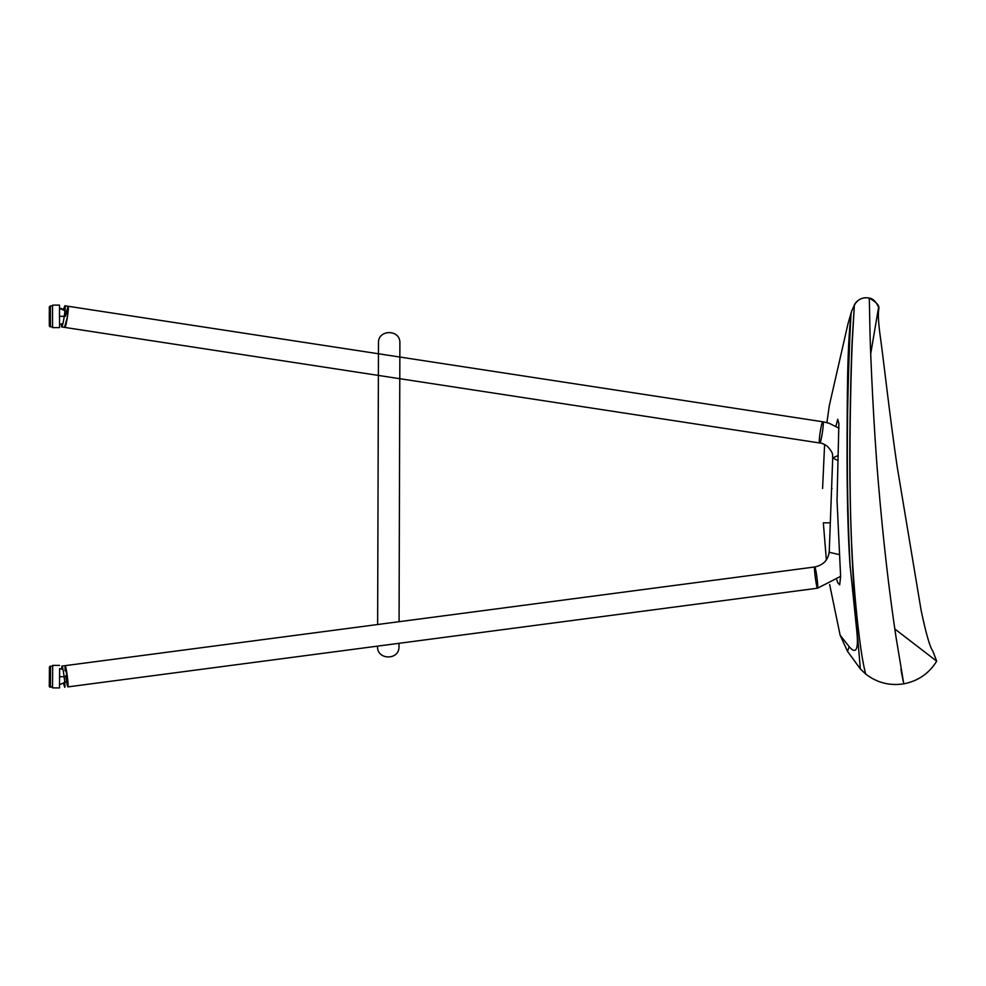 <?xml version="1.0" encoding="UTF-8"?>
<svg xmlns="http://www.w3.org/2000/svg" width="986" height="986" viewBox="0 0 986 986"><rect width="100%" height="100%" fill="white"/><g stroke="black" fill="none" stroke-linecap="round" stroke-linejoin="round"><path stroke-width="1.48" d="M894.844 629.006L936.7 661.175C929.022 673.512 918.052 681.067 903.768 683.84L901.241 671.232M901.044 670.024L900.908 669.211M896.348 639.298L894.918 629.487M850.154 567.529C847.27 510.637 846.58 451.736 848.071 390.813C849.55 334.673 850.758 320.438 851.029 313.979L851.029 313.979C851.768 310.245 851.768 310.257 851.029 313.979L850.893 314.891C850.351 322.829 847.948 338.075 847.393 391.479C846.863 448.038 846.493 511.549 849.883 563.487L856.846 631.595C858.633 649.7 856.082 654.741 849.205 646.717L840.134 635.206L847.504 651.327L860.359 668.939L856.415 622.499C852.656 579.102 850.487 530.813 849.883 477.643C849.402 428.134 850.943 366.767 852.126 341.489L854.344 305.192C853.691 305.598 858.424 295.899 869.295 298.08C876.443 299.004 879.82 310.208 878.76 308.556C879.968 310.417 876.172 298.733 869.295 298.08L870.009 333.145C870.626 357.844 873.707 427.875 878.255 481.501C883.012 538.356 888.916 590.072 895.954 636.66L903.768 683.84C889.631 686.022 876.899 682.731 865.585 673.968L860.359 668.939L865.585 673.968C865.375 671.072 862.651 667.337 857.684 623.485C852.816 579.226 850.277 530.641 850.068 477.705C849.587 428.146 851.128 366.484 852.311 341.131L854.344 305.204C857.635 299.251 862.614 296.885 869.295 298.092C876.443 302.209 879.598 305.66 878.736 308.458M936.7 661.175L932.83 651.08C929.946 647.297 926.027 633.69 921.097 610.235L897.137 466.403C889.508 414.514 883.283 356.957 879.919 333.884C876.702 308.68 879.685 309.777 878.551 307.521L870.712 353.777M838.987 428.22L829.041 423.228L822.866 421.786C821.486 420.985 818.133 443.33 819.699 442.973L64.805 327.426C66.013 328.215 69.439 305.882 68.046 306.252L68.046 306.252C69.439 305.87 66.025 328.215 64.805 327.426L819.699 442.973C821.079 443.774 824.432 421.429 822.866 421.786L826.909 422.612L829.325 405.517L848.009 323.753L851.584 311.256L854.344 305.204M835.943 426.285L837.718 419.296L838.876 423.512L837.04 500.543L840.614 576.514L839.678 584.846L837.693 582.627L836.831 579.879M832.073 488.538C819.982 488.538 819.982 488.538 832.073 488.538M830.311 522.814L823.335 522.814L826.367 559.974M59.641 665.427L52.677 665.39L52.541 687.883L59.505 687.932L59.641 668.644M65.544 682.053L59.53 684.715L59.505 687.932M59.53 684.715L59.616 668.644L62.981 669.395M59.493 305.118L52.529 305.13L52.566 327.623L59.53 327.611L59.493 305.118L59.48 316.309L65.495 316.309M62.907 323.642L59.53 324.394L59.53 327.611M59.53 324.394L59.48 316.309M831.001 504.043L830.902 506.927M837.853 455.692L832.714 457.886C832.098 455.705 834.55 454.041 827.217 446.153C824.062 444.033 821.597 442.985 819.834 442.997L819.452 442.578M65.631 666.807C66.949 671.109 68.823 687.23 67.898 686.897C69.032 687.341 66.087 664.934 65.101 665.661L67.874 681.079L67.356 685.763L65.594 675.78M839.234 554.563L829.83 552.443L829.251 551.531L832.714 457.886L837.644 460.462M63.535 309.407L64.879 305.771C66.284 305.389 62.857 327.734 61.637 326.945L64.805 327.426L67.442 316.999L68.046 306.252L65.581 315.631M61.637 326.945L61.378 324.172L60.762 324.295M65.532 315.902L68.034 306.252L67.455 316.925L64.595 327.044M60.849 668.742L61.736 668.939L61.921 666.08C62.907 665.353 65.865 687.76 64.719 687.316L63.585 683.631M65.064 670.813L65.101 665.661L65.631 666.807L67.331 676.223L67.886 686.909L65.668 676.334M63.905 307.952L63.634 309M67.898 686.897L817.53 588.211C818.454 588.543 816.581 572.422 815.274 568.121L814.732 566.975C813.561 566.63 816.618 589.221 817.53 588.211L840.602 576.342M819.329 440.643L819.921 433.754M849.205 646.717L847.504 651.327L860.359 668.939M849.883 563.487C847.159 507.716 846.53 450.183 847.985 390.9C849.402 336.929 850.585 321.855 850.893 314.891M50.348 666.191L52.652 666.191L50.52 666.179L50.409 687.069L52.541 687.082L49.374 686.281L49.436 667.695M49.423 676.569C49.337 688.696 49.312 688.733 49.374 676.667C49.46 664.539 49.473 664.515 49.423 676.569L49.337 685.96M59.554 676.716L64.164 676.741M52.517 305.931L50.385 305.931L50.422 326.822L52.554 326.822M49.374 316.444C49.362 328.486 49.349 328.449 49.3 316.309C49.3 304.267 49.325 304.304 49.374 316.444L49.362 325.368M398.997 646.52L398.997 643.316M814.732 566.975L399.071 621.698L399.897 343.005C400.39 328.917 377.749 329.398 378.476 342.943L377.638 624.52L65.101 665.661L814.732 566.975C823.433 565.089 828.277 559.949 829.251 551.531M399.12 604.566L399.786 378.698M377.564 646.533L377.564 646.533C376.738 660.065 399.441 660.694 398.997 646.594M854.135 305.685L851.571 311.305M847.504 651.327L840.134 635.206L829.645 584.513M822.583 488.538L824.604 444.501L822.201 443.54M50.52 666.179L49.485 666.967L49.337 683.249C49.041 686.379 49.399 687.649 50.409 687.069M50.385 305.931L49.337 306.819L49.423 326.12L50.422 326.822L49.768 326.6M65.507 311.009L59.505 308.322M49.436 667.633L49.707 666.561M49.349 325.553L49.337 324.924M49.325 323.753L49.325 322.422M49.312 321.165L49.312 319.92M49.312 318.318L49.3 317.504M49.3 316.26L49.3 312.907M49.3 309.678L49.312 308.1M60.738 308.421L62.106 308.754M822.866 421.786L64.879 305.771M65.101 665.661L61.921 666.08"/></g></svg>
